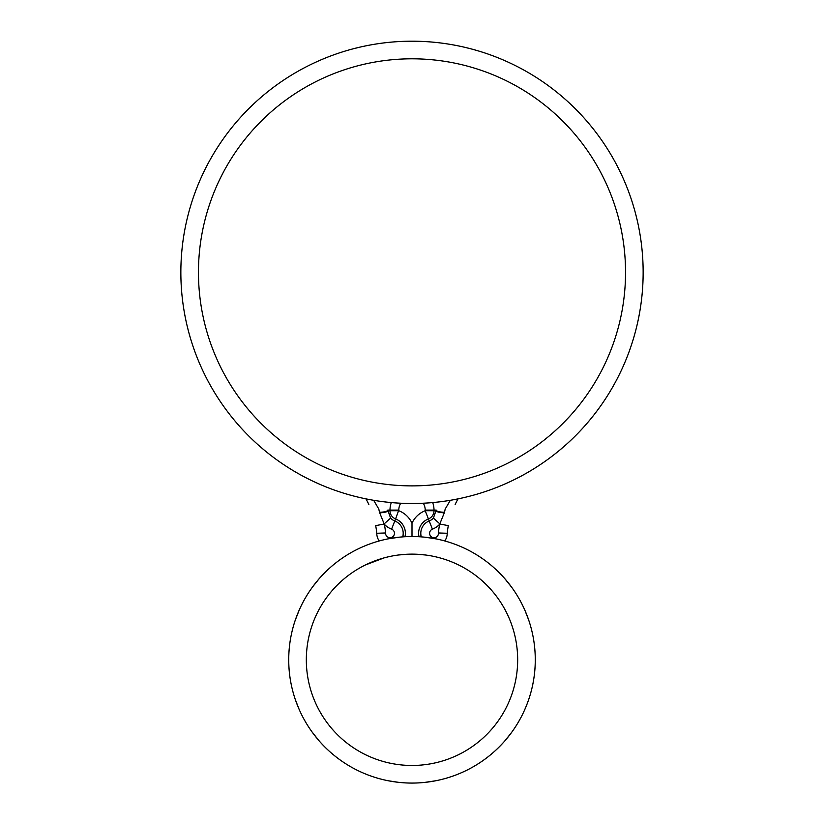 <?xml version="1.0" encoding="UTF-8"?>
<svg xmlns="http://www.w3.org/2000/svg" width="824" height="824" viewBox="0 0 824 824"><rect width="100%" height="100%" fill="white"/><g stroke="black" fill="none" stroke-linecap="round" stroke-linejoin="round"><path stroke-width="1.24" d="M439.841 523.879L433.393 518.08L436.215 510.097A8.807 2.173 -0 0 0 444.527 512.271L439.759 524.013L448.318 525.63A88.055 88.055 0 0 0 447.226 533.272A13.205 13.205 0 0 1 444.764 540.956A13.205 13.205 0 0 0 447.226 533.272L438.409 532.963A4.398 4.398 0 0 1 429.767 534.457A4.398 4.398 0 0 1 432.415 529.173A19.817 19.817 0 0 0 439.604 524.332L439.759 524.013M387.785 510.097L390.607 518.08L384.159 523.879L379.473 512.271A8.807 2.173 180 0 0 387.785 510.097L389.989 510.097L389.989 510.715L387.785 510.715A8.807 2.07 180 0 1 379.596 512.786M444.527 512.271L445.187 509.067L450.326 500.302M373.674 500.302L378.813 509.067L379.473 512.271M368.843 504.473A88.055 88.055 0 0 0 365.949 498.86A88.055 88.055 0 0 1 368.843 504.473M458.051 498.86A88.055 88.055 0 0 0 455.157 504.473A88.055 88.055 0 0 1 458.051 498.86M421.074 535.919L418.911 536.362M402.926 535.919L405.089 536.362M432.415 529.173L429.211 520.974A11.011 11.011 0 0 0 433.393 518.08A11.011 11.011 0 0 1 429.211 520.974A13.205 13.205 0 0 0 421.301 536.867A13.205 13.205 0 0 1 429.211 520.974L428.408 518.924A15.409 15.409 0 0 0 418.994 536.723A15.409 15.409 0 0 1 428.408 518.924L425.205 510.715A24.215 24.215 0 0 0 412 523.188A24.215 24.215 0 0 0 398.795 510.715L389.989 510.715A8.807 8.807 0 0 0 395.592 518.924L394.789 520.974A11.011 11.011 0 0 1 390.607 518.08A11.011 11.011 0 0 0 394.789 520.974A13.205 13.205 0 0 1 402.699 536.867A13.205 13.205 0 0 0 394.789 520.974L391.585 529.173A19.817 19.817 0 0 1 384.396 524.332L384.159 523.879M436.215 510.097L434.011 510.097A22.011 22.011 0 0 0 432.682 502.568A22.011 22.011 0 0 1 434.011 510.097L434.011 510.715L436.215 510.715A8.807 2.07 -0 0 0 444.404 512.786M384.242 524.013L375.682 525.63A88.055 88.055 0 0 1 376.774 533.272L385.591 532.963A96.861 96.861 0 0 0 384.396 524.332M379.236 540.956A13.205 13.205 0 0 1 376.774 533.272A13.205 13.205 0 0 0 379.236 540.956M425.4 554.985L416.151 554.212M407.849 554.212L398.62 554.985M384.18 557.858L365.382 564.965M391.318 502.568A22.011 22.011 0 0 0 389.989 510.097A22.011 22.011 0 0 1 391.318 502.568M434.011 510.715A8.807 8.807 0 0 1 428.408 518.924A8.807 8.807 0 0 0 434.011 510.715L425.205 510.715L425.205 510.097A13.205 13.205 0 0 0 423.279 503.227M412 536.517L412 523.188M400.722 503.227A13.205 13.205 0 0 0 398.795 510.097L395.592 518.924A15.409 15.409 0 0 1 405.006 536.723A15.409 15.409 0 0 0 395.592 518.924A8.807 8.807 0 0 1 389.989 510.715M528.74 620.163L524.795 610.038M524.404 609.163A123.281 123.281 0 0 1 524.404 609.173A123.281 123.281 0 0 0 524.404 609.163L522.663 605.465M524.404 710.432L522.663 714.13L524.404 710.422A123.281 123.281 0 0 0 524.404 710.422M319.31 578.52A123.281 123.281 0 0 0 319.207 578.633A123.281 123.281 0 0 1 319.31 578.52L312.512 586.997A123.281 123.281 0 0 0 311.956 587.769L309.618 591.127M387.98 538.886A123.281 123.281 0 0 0 377.135 541.553A123.281 123.281 0 0 1 387.98 538.886L398.971 537.207A123.281 123.281 0 0 1 399.218 537.186L387.96 538.886M399.65 537.135L403.719 536.795L399.64 537.145A123.281 123.281 0 0 0 399.64 537.145M436.04 538.886A123.281 123.281 0 0 0 435.896 538.855A123.281 123.281 0 0 1 436.04 538.886L425.308 537.238M424.36 537.145A123.281 123.281 0 0 1 425.328 537.238A123.281 123.281 0 0 0 424.36 537.145L420.281 536.795M504.71 578.541A123.281 123.281 0 0 0 496.975 570.486A123.281 123.281 0 0 1 504.71 578.541L511.653 587.213A123.281 123.281 0 0 1 511.797 587.419L504.69 578.52M295.26 699.432A123.281 123.281 0 0 0 295.311 699.576A123.281 123.281 0 0 1 295.26 699.432L299.205 709.557M299.596 710.422A123.281 123.281 0 0 1 299.205 709.536A123.281 123.281 0 0 0 299.596 710.422L301.337 714.13M295.27 620.142L299.318 609.791A123.281 123.281 0 0 1 299.421 609.564L295.27 620.163A123.281 123.281 0 0 0 292.159 630.865A123.281 123.281 0 0 1 295.27 620.142M299.596 609.163L301.337 605.465L299.596 609.173A123.281 123.281 0 0 1 299.596 609.163A123.281 123.281 0 0 0 299.596 609.173M504.69 741.075A123.281 123.281 0 0 0 504.793 740.961A123.281 123.281 0 0 1 504.69 741.075L511.488 732.598A123.281 123.281 0 0 1 511.477 732.618A123.281 123.281 0 0 0 511.488 732.598M512.054 731.825L514.382 728.467M424.35 782.46A123.281 123.281 0 0 0 424.36 782.46L436.04 780.709A123.281 123.281 0 0 1 436.02 780.719L425.029 782.388A123.281 123.281 0 0 1 424.782 782.419A123.281 123.281 0 0 0 425.029 782.388M387.96 780.709A123.281 123.281 0 0 0 388.104 780.74A123.281 123.281 0 0 1 387.96 780.709L398.692 782.357A123.281 123.281 0 0 1 398.672 782.357A123.281 123.281 0 0 0 398.692 782.357M399.65 782.46L403.719 782.8M319.29 741.054A123.281 123.281 0 0 0 327.025 749.119A123.281 123.281 0 0 1 319.29 741.054L312.348 732.381A123.281 123.281 0 0 1 312.203 732.176L319.31 741.075M311.946 731.825L309.618 728.467L311.956 731.836A123.281 123.281 0 0 0 311.956 731.836M535.281 659.797A123.281 123.281 0 0 0 350.365 553.038A123.281 123.281 0 0 0 350.365 766.557A123.281 123.281 0 0 0 531.913 631.205A123.281 123.281 0 0 1 535.281 659.797A123.281 123.281 0 0 0 350.365 553.038A123.281 123.281 0 0 0 350.365 766.557A123.281 123.281 0 0 0 535.281 659.797A123.281 123.281 0 0 1 533.293 681.829A123.281 123.281 0 0 0 535.281 659.797M528.761 620.225A123.281 123.281 0 0 0 524.795 610.059A123.281 123.281 0 0 1 528.761 620.225M514.238 590.911A123.281 123.281 0 0 1 522.756 605.671A123.281 123.281 0 0 0 514.238 590.911L514.258 590.942M491.732 565.769A123.281 123.281 0 0 0 453.705 543.789A123.281 123.281 0 0 1 491.732 565.769M447.195 541.646A123.281 123.281 0 0 0 436.112 538.896A123.281 123.281 0 0 1 447.195 541.646M403.461 536.815A123.281 123.281 0 0 1 420.498 536.815A123.281 123.281 0 0 0 403.461 536.815L403.492 536.815M350.942 552.698A123.281 123.281 0 0 0 332.391 565.676A123.281 123.281 0 0 1 350.942 552.698M327.283 570.249A123.281 123.281 0 0 0 319.352 578.469A123.281 123.281 0 0 1 327.283 570.249M309.742 590.942A123.281 123.281 0 0 0 301.224 605.702L301.234 605.671A123.281 123.281 0 0 1 309.742 590.942L309.721 590.973M290.707 637.766A123.281 123.281 0 0 0 290.676 681.685A123.281 123.281 0 0 1 290.707 637.766M292.087 688.39A123.281 123.281 0 0 0 295.239 699.37A123.281 123.281 0 0 1 292.087 688.39M309.762 728.684A123.281 123.281 0 0 1 301.244 713.934A123.281 123.281 0 0 0 309.762 728.684L309.742 728.663M332.268 753.826A123.281 123.281 0 0 0 370.295 775.806A123.281 123.281 0 0 1 332.268 753.826M376.805 777.949A123.281 123.281 0 0 0 387.888 780.699A123.281 123.281 0 0 1 376.805 777.949M420.539 782.779A123.281 123.281 0 0 1 403.502 782.79A123.281 123.281 0 0 0 420.539 782.779L420.508 782.779M473.058 766.897A123.281 123.281 0 0 0 491.609 753.919A123.281 123.281 0 0 1 473.058 766.897M496.718 749.356A123.281 123.281 0 0 0 504.649 741.126A123.281 123.281 0 0 1 496.718 749.356M522.777 713.903A123.281 123.281 0 0 1 514.258 728.653A123.281 123.281 0 0 0 522.777 713.903L522.766 713.924M634.758 210.645L634.779 210.717A231.153 231.153 0 0 1 638.209 224.798A231.153 231.153 0 0 0 634.779 210.717M634.758 334.06A231.153 231.153 0 0 1 633.955 336.903A231.153 231.153 0 0 0 634.758 334.06L633.131 339.673L634.779 334.008M247.179 110.282L243.132 114.505M354.062 48.575A231.153 231.153 0 0 0 341.023 52.365A231.153 231.153 0 0 1 354.062 48.575L359.738 47.184L354.011 48.595M469.938 48.585L464.262 47.184M576.821 110.292A231.153 231.153 0 0 0 567.025 100.889A231.153 231.153 0 0 1 576.821 110.292L576.779 110.251M189.242 334.05L190.869 339.673M189.242 210.635A231.153 231.153 0 0 0 185.997 223.829A231.153 231.153 0 0 1 189.242 210.635L189.221 210.697M576.821 434.413L576.769 434.464A231.153 231.153 0 0 1 566.284 444.476A231.153 231.153 0 0 0 576.769 434.464M469.938 496.12A231.153 231.153 0 0 0 482.977 492.33A231.153 231.153 0 0 1 469.938 496.12L469.989 496.11M354.062 496.12L359.738 497.511M247.179 434.403A231.153 231.153 0 0 0 256.975 443.806A231.153 231.153 0 0 1 247.179 434.403L247.221 434.444M643.153 272.353A231.153 231.153 0 0 0 296.424 72.172A231.153 231.153 0 0 0 296.424 472.533A231.153 231.153 0 0 0 638.466 226.064A231.153 231.153 0 0 1 643.153 272.353A231.153 231.153 0 0 0 296.424 72.172A231.153 231.153 0 0 0 296.424 472.533A231.153 231.153 0 0 0 643.153 272.353A231.153 231.153 0 0 1 642.184 293.416A231.153 231.153 0 0 0 643.153 272.353M633.213 205.289A231.153 231.153 0 0 0 580.673 114.309L580.683 114.309A231.153 231.153 0 0 1 633.213 205.289L633.203 205.279M565.377 99.416A231.153 231.153 0 0 0 548.259 85.634A231.153 231.153 0 0 0 548.115 85.531A231.153 231.153 0 0 1 548.259 85.634A231.153 231.153 0 0 1 565.377 99.416M545.334 83.533A231.153 231.153 0 0 0 485.151 53.076A231.153 231.153 0 0 1 545.334 83.533L546.899 84.645M483.925 52.674A231.153 231.153 0 0 0 470.02 48.595A231.153 231.153 0 0 1 483.925 52.674M464.53 47.246A231.153 231.153 0 0 0 359.47 47.246L359.48 47.246A231.153 231.153 0 0 1 464.53 47.246L464.52 47.246M338.922 53.055A231.153 231.153 0 0 0 318.435 60.986A231.153 231.153 0 0 0 318.27 61.058A231.153 231.153 0 0 1 318.424 60.986A231.153 231.153 0 0 1 338.922 53.055M315.149 62.47A231.153 231.153 0 0 0 258.685 99.364A231.153 231.153 0 0 1 315.149 62.47L316.89 61.676M257.716 100.229A231.153 231.153 0 0 0 247.231 110.231A231.153 231.153 0 0 1 257.716 100.229M243.327 114.309A231.153 231.153 0 0 0 190.787 205.289L190.797 205.279A231.153 231.153 0 0 1 243.327 114.309L243.317 114.309M185.544 225.992A231.153 231.153 0 0 0 182.166 247.705A231.153 231.153 0 0 0 182.145 247.88A231.153 231.153 0 0 1 182.166 247.705A231.153 231.153 0 0 1 185.544 225.992M181.816 251.289A231.153 231.153 0 0 0 185.534 318.631A231.153 231.153 0 0 1 181.816 251.289L181.991 249.384M185.791 319.897A231.153 231.153 0 0 0 189.221 333.978A231.153 231.153 0 0 1 185.791 319.897M190.787 339.406A231.153 231.153 0 0 0 243.327 430.396L243.317 430.386A231.153 231.153 0 0 1 190.787 339.406L190.797 339.416M258.623 445.279A231.153 231.153 0 0 0 275.741 459.061A231.153 231.153 0 0 0 275.886 459.164A231.153 231.153 0 0 1 275.741 459.071A231.153 231.153 0 0 1 258.623 445.279M278.667 461.162A231.153 231.153 0 0 0 338.849 491.619A231.153 231.153 0 0 1 278.667 461.162L277.101 460.049M340.075 492.021A231.153 231.153 0 0 0 353.98 496.099A231.153 231.153 0 0 1 340.075 492.021M359.47 497.449A231.153 231.153 0 0 0 464.53 497.449L464.52 497.449A231.153 231.153 0 0 1 359.47 497.449L359.48 497.449M485.079 491.64A231.153 231.153 0 0 0 505.565 483.709A231.153 231.153 0 0 0 505.73 483.637A231.153 231.153 0 0 1 505.576 483.709A231.153 231.153 0 0 1 485.079 491.64M508.851 482.225A231.153 231.153 0 0 0 565.316 445.331A231.153 231.153 0 0 1 508.851 482.225L507.11 483.029M633.213 339.406A231.153 231.153 0 0 1 580.673 430.396L580.683 430.386A231.153 231.153 0 0 0 633.213 339.406L633.203 339.416M638.003 320.876A231.153 231.153 0 0 0 638.456 318.703A231.153 231.153 0 0 1 638.003 320.876M641.834 297.001A231.153 231.153 0 0 0 642.009 295.311A231.153 231.153 0 0 1 641.834 297.001M438.409 532.963A96.861 96.861 0 0 1 439.604 524.332M375.682 525.63A88.055 88.055 0 0 1 376.774 533.272M447.226 533.272A88.055 88.055 0 0 1 448.318 525.63M391.585 529.173A4.398 4.398 0 0 1 389.237 537.619A4.398 4.398 0 0 1 385.591 532.963M398.795 510.097L389.989 510.097M434.011 510.097L425.205 510.097M312.523 586.987A123.281 123.281 0 0 0 311.956 587.769M517.668 659.797A105.668 105.668 0 0 0 359.161 568.292A105.668 105.668 0 0 0 359.161 751.313A105.668 105.668 0 0 0 517.668 659.797M625.54 272.353A213.54 213.54 0 0 0 305.23 87.416A213.54 213.54 0 0 0 305.23 457.279A213.54 213.54 0 0 0 625.54 272.353M356.813 549.567L358.172 548.897M319.207 578.633L315.334 583.279M479.867 556.88L481.134 557.724M435.896 538.855L429.932 537.825M535.064 667.121L534.961 668.635M528.637 619.875L526.608 614.344M288.936 652.474L289.039 650.97M295.311 699.576L297.392 705.251M467.187 770.038L465.828 770.708M504.793 740.961L508.666 736.316M344.133 762.715L342.866 761.87M388.104 780.74L394.068 781.78M253.792 103.824L249.239 108.212M478.837 51.078L472.77 49.327M642.184 293.416L642.009 295.322M637.045 219.596L635.531 213.468M186.955 325.099L188.469 331.238M345.163 493.627L351.23 495.368"/></g></svg>
